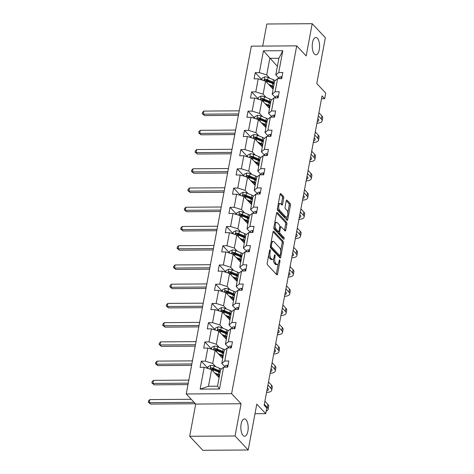 <?xml version="1.0" encoding="UTF-8"?>
<svg xmlns="http://www.w3.org/2000/svg" width="474" height="474" viewBox="0 0 474 474"><rect width="100%" height="100%" fill="white"/><g stroke="black" fill="none" stroke-linecap="round" stroke-linejoin="round"><path stroke-width="0.71" d="M314.422 54.006A8.668 3.679 89.6 0 0 315.962 54.783A8.668 3.679 89.6 0 0 319.506 47.933A8.668 3.679 89.6 0 0 317.379 38.222A8.668 3.679 89.6 0 0 315.844 37.446A8.668 3.679 89.6 0 0 312.295 44.289A8.668 3.679 89.6 0 0 314.422 54.006M243.038 435.47A8.668 3.679 89.6 0 0 244.572 436.246A8.668 3.679 89.6 0 0 248.115 429.397A8.668 3.679 89.6 0 0 245.988 419.686A8.668 3.679 89.6 0 0 244.454 418.909A8.668 3.679 89.6 0 0 240.905 425.753A8.668 3.679 89.6 0 0 243.038 435.47M270.133 249.78A0.93 0.397 89.6 0 0 269.967 249.691A0.93 0.397 89.6 0 0 269.611 250.242L267.206 263.1A1.327 0.563 89.6 0 0 267.496 264.859L276.792 274.754A1.327 0.563 89.6 0 0 277.029 274.873A1.327 0.563 89.6 0 0 277.539 274.096L279.944 261.239A0.93 0.397 89.6 0 0 279.737 260.007A0.93 0.397 89.6 0 0 279.577 259.924A0.93 0.397 89.6 0 0 279.222 260.469L278.908 262.128A4.254 1.807 89.6 0 1 277.284 264.622A4.254 1.807 89.6 0 1 276.532 264.243L275.755 263.42A4.254 1.807 89.6 0 1 274.825 257.785L275.139 256.12A0.93 0.397 89.6 0 0 274.938 254.894A0.93 0.397 89.6 0 0 274.772 254.805A0.93 0.397 89.6 0 0 274.416 255.356L274.102 257.015A4.254 1.807 89.6 0 1 272.479 259.509A4.254 1.807 89.6 0 1 271.726 259.13L270.95 258.306A4.254 1.807 89.6 0 1 270.026 252.672L270.334 251.007A0.93 0.397 89.6 0 0 270.133 249.78M248.204 449.992L202.831 450.3L189.677 436.293L235.051 435.985L248.204 449.992L256.789 404.126L265.73 413.648L266.785 408.037L264.154 405.24L322.042 95.902L324.672 98.699L325.721 93.094L316.78 83.566L325.36 37.707L312.206 23.7L266.832 24.008L262.703 46.091M283.725 198.173A1.327 0.563 89.6 0 0 283.434 196.414L280.827 193.641A1.327 0.563 89.6 0 0 280.59 193.516A1.327 0.563 89.6 0 0 280.081 194.299L277.409 208.578A1.327 0.563 89.6 0 0 277.699 210.338L286.995 220.238A1.327 0.563 89.6 0 0 287.232 220.357A1.327 0.563 89.6 0 0 287.742 219.575L290.414 205.295A1.327 0.563 89.6 0 0 290.124 203.536L286.971 200.182A1.327 0.563 89.6 0 0 286.734 200.064A1.327 0.563 89.6 0 0 286.231 200.84L285.087 206.954A1.327 0.563 89.6 0 0 285.372 208.714L286.936 210.379A3.555 1.511 89.6 0 1 287.813 214.361A3.555 1.511 89.6 0 1 286.355 217.169A3.555 1.511 89.6 0 1 285.727 216.849L279.607 210.338A3.555 1.511 89.6 0 1 278.73 206.35A3.555 1.511 89.6 0 1 280.187 203.542A3.555 1.511 89.6 0 1 280.815 203.861L281.834 204.946A1.327 0.563 89.6 0 0 282.071 205.064A1.327 0.563 89.6 0 0 282.581 204.288L283.725 198.173L282.498 198.185A1.327 0.563 89.6 0 0 282.208 196.426L280.104 194.186M235.051 435.985L241.082 403.747L231.614 393.663L296.706 45.86L306.174 55.938L312.206 23.7M273.782 231.276A1.327 0.563 89.6 0 0 273.545 231.158A1.327 0.563 89.6 0 0 273.042 231.934L270.364 246.213A1.327 0.563 89.6 0 0 270.654 247.973L279.95 257.874A1.327 0.563 89.6 0 0 280.187 257.992A1.327 0.563 89.6 0 0 280.697 257.21L283.369 242.931A1.327 0.563 89.6 0 0 283.079 241.171L273.782 231.276L273.314 231.276M273.889 227.396L276.561 213.116A1.327 0.563 89.6 0 1 277.071 212.34A1.327 0.563 89.6 0 1 277.302 212.459L286.598 222.353A1.327 0.563 89.6 0 1 286.889 224.113L285.745 230.228A1.327 0.563 89.6 0 1 285.241 231.004A1.327 0.563 89.6 0 1 285.004 230.885L281.23 226.874A1.327 0.563 89.6 0 0 280.999 226.756A1.327 0.563 89.6 0 0 280.49 227.532L279.731 231.585A1.327 0.563 89.6 0 0 280.021 233.344L283.944 237.527A0.93 0.397 89.6 0 1 284.175 238.57A0.93 0.397 89.6 0 1 283.796 239.305A0.93 0.397 89.6 0 1 283.63 239.222L274.179 229.155A1.327 0.563 89.6 0 1 273.889 227.396M278.836 78.145L275.791 74.904L278.908 58.261L282.818 50.694L278.73 72.516L282.842 72.486L281.686 78.654L277.58 78.678L275.133 91.749L279.239 91.719L278.09 97.887L273.978 97.917L271.531 110.981L275.643 110.957L274.487 117.119L270.381 117.149L267.934 130.214L272.04 130.19L270.891 136.352L266.779 136.382L264.332 149.452L268.444 149.423L267.289 155.585L263.183 155.614L260.736 168.685L264.842 168.655L263.692 174.817L259.58 174.847L257.133 187.917L261.245 187.888L260.09 194.056L255.984 194.079L253.537 207.15L257.643 207.12L256.493 213.288L252.381 213.312L249.934 226.382L254.046 226.353L252.891 232.521L248.785 232.55L246.338 245.615L250.444 245.591L249.294 251.753L245.182 251.783L242.735 264.848L246.847 264.824L245.692 270.986L241.586 271.015L239.139 284.086L243.245 284.056L242.096 290.218L237.984 290.248L235.537 303.319L239.648 303.289L238.493 309.451L234.387 309.481L231.94 322.551L236.046 322.521L234.897 328.689L230.785 328.713L228.338 341.784L232.45 341.754L231.294 347.922L227.188 347.952L224.741 361.016L228.847 360.992L227.698 367.154L223.586 367.184L219.503 389.006L200.129 389.136L204.211 367.314L200.105 367.344L201.254 361.176L205.366 361.152L207.813 348.082L203.702 348.112L204.857 341.944L208.963 341.914L211.41 328.849L207.304 328.873L208.453 322.711L212.565 322.681L215.012 309.617L210.9 309.641L212.056 303.479L216.162 303.449L218.609 290.378L214.503 290.408L215.652 284.246L219.764 284.216L222.211 271.146L218.099 271.175L219.255 265.013L223.361 264.984L225.808 251.913L221.702 251.943L222.851 245.775L226.963 245.751L229.41 232.681L225.298 232.71L226.453 226.542L230.56 226.513L233.007 213.448L228.901 213.472L230.05 207.31L234.162 207.28L236.609 194.216L232.497 194.239L233.652 188.077L237.758 188.048L240.205 174.977L236.099 175.007L237.249 168.845L241.361 168.815L243.808 155.745L239.696 155.774L240.851 149.612L244.957 149.583L247.404 136.512L243.298 136.542L244.448 130.374L248.56 130.35L251.007 117.279L246.895 117.309L248.05 111.141L252.156 111.117L254.603 98.047L250.497 98.077L251.647 91.909L255.759 91.879L258.206 78.814L254.094 78.838L255.249 72.676L259.355 72.646L263.443 50.825L282.818 50.694M275.791 74.904L278.73 72.516M231.614 393.663L186.241 393.971L251.333 46.168L296.706 45.86M266.163 97.443L263.117 94.202L265.564 81.131L273.119 89.177M265.564 81.131L258.206 78.814M263.117 94.202L255.759 91.879M275.24 97.377L272.195 94.136L274.636 81.066L277.58 78.678M272.195 94.136L275.133 91.749M262.566 116.675L259.521 113.434L261.962 100.364L269.522 108.41M261.962 100.364L254.603 98.047M259.521 113.434L252.156 111.117M271.638 116.61L268.592 113.369L271.039 100.304L273.978 97.917M268.592 113.369L271.531 110.981M258.964 135.908L255.919 132.667L258.366 119.596L265.92 127.642M258.366 119.596L251.007 117.279M255.919 132.667L248.56 130.35M268.041 135.848L264.996 132.602L267.437 119.537L270.381 117.149M264.996 132.602L267.934 130.214M255.368 155.14L252.322 151.899L254.763 138.829L262.323 146.875M254.763 138.829L247.404 136.512M252.322 151.899L244.957 149.583M264.439 155.081L261.393 151.84L263.84 138.769L266.779 136.382M261.393 151.84L264.332 149.452M251.765 174.373L248.72 171.132L251.167 158.061L258.721 166.107M251.167 158.061L243.808 155.745M248.72 171.132L241.361 168.815M260.842 174.314L257.797 171.073L260.238 158.002L263.183 155.614M257.797 171.073L260.736 168.685M248.169 193.611L245.123 190.364L247.564 177.3L255.125 185.346M247.564 177.3L240.205 174.977M245.123 190.364L237.758 188.048M257.24 193.546L254.194 190.305L256.641 177.235L259.58 174.847M254.194 190.305L257.133 187.917M244.566 212.844L241.521 209.597L243.968 196.532L251.522 204.578M243.968 196.532L236.609 194.216M241.521 209.597L234.162 207.28M253.643 212.779L250.598 209.538L253.039 196.467L255.984 194.079M250.598 209.538L253.537 207.15M240.97 232.076L237.924 228.835L240.365 215.765L247.926 223.811M240.365 215.765L233.007 213.448M237.924 228.835L230.56 226.513M250.041 232.011L246.995 228.77L249.443 215.7L252.381 213.312M246.995 228.77L249.934 226.382M237.367 251.309L234.322 248.068L236.769 234.997L244.323 243.043M236.769 234.997L229.41 232.681M234.322 248.068L226.963 245.751M246.444 251.25L243.399 248.003L245.84 234.938L248.785 232.55M243.399 248.003L246.338 245.615M233.771 270.541L230.725 267.3L233.167 254.23L240.727 262.276M233.167 254.23L225.808 251.913M230.725 267.3L223.361 264.984M242.842 270.482L239.797 267.235L242.244 254.171L245.182 251.783M239.797 267.235L242.735 264.848M230.168 289.774L227.123 286.533L229.57 273.462L237.124 281.509M229.57 273.462L222.211 271.146M227.123 286.533L219.764 284.216M239.246 289.715L236.2 286.474L238.641 273.403L241.586 271.015M236.2 286.474L239.139 284.086M226.572 309.007L223.527 305.766L225.968 292.701L233.528 300.741M225.968 292.701L218.609 290.378M223.527 305.766L216.162 303.449M235.643 308.947L232.598 305.706L235.045 292.636L237.984 290.248M232.598 305.706L235.537 303.319M222.97 328.245L219.924 324.998L222.371 311.933L229.926 319.98M222.371 311.933L215.012 309.617M219.924 324.998L212.565 322.681M232.047 328.18L229.001 324.939L231.442 311.868L234.387 309.481M229.001 324.939L231.94 322.551M219.373 347.478L216.328 344.237L218.769 331.166L226.329 339.212M218.769 331.166L211.41 328.849M216.328 344.237L208.963 341.914M228.444 347.412L225.399 344.171L227.846 331.101L230.785 328.713M225.399 344.171L228.338 341.784M215.771 366.71L212.725 363.469L215.172 350.399L222.727 358.445M215.172 350.399L207.813 348.082M212.725 363.469L205.366 361.152M224.848 366.645L221.802 363.404L224.243 350.339L227.188 347.952M221.802 363.404L224.741 361.016M200.129 389.136L208.459 386.274L211.57 369.631L219.13 377.677M211.57 369.631L204.211 367.314M241.082 403.747L195.709 404.055L189.677 436.293M195.709 404.055L186.241 393.971M254.994 413.725L265.73 413.648M321.514 98.722L324.672 98.699M278.908 58.261L269.83 58.32L266.72 74.963L269.765 78.21M277.391 66.366L263.443 50.825M208.459 386.274L217.53 386.215L220.647 369.572L223.586 367.184M217.53 386.215L219.503 389.006M266.72 74.963L259.355 72.646M207.819 368.162L201.254 361.176M211.416 348.929L204.857 341.944M215.018 329.697L208.453 322.711M218.615 310.464L212.056 303.479M222.217 291.232L215.652 284.246M225.814 271.993L219.255 265.013M229.416 252.761L222.851 245.775M233.012 233.528L226.453 226.542M236.615 214.295L230.05 207.31M240.211 195.063L233.652 188.077M243.814 175.83L237.249 168.845M247.41 156.592L240.851 149.612M251.013 137.359L244.448 130.374M254.609 118.127L248.05 111.141M258.212 98.894L251.647 91.909M261.808 79.662L255.249 72.676M268.681 255.219A4.254 1.807 89.6 0 0 269.724 258.312L270.95 258.306M272.479 259.509L271.252 259.521A4.254 1.807 89.6 0 1 270.5 259.136L269.724 258.312M273.474 258.792A4.254 1.807 89.6 0 0 274.529 263.425L275.755 263.42M277.284 264.622L276.058 264.634A4.254 1.807 89.6 0 1 275.305 264.255L274.529 263.425M276.289 274.215A1.327 0.563 89.6 0 0 276.312 274.102L278.197 264.03M280.667 250.823L282.143 242.943A1.327 0.563 89.6 0 0 281.852 241.183L273.065 231.822M279.447 257.335A1.327 0.563 89.6 0 0 279.47 257.222L279.761 255.658M271.341 245.656A0.93 0.397 89.6 0 0 271.543 246.889L279.701 255.575A0.93 0.397 89.6 0 0 279.867 255.658A0.93 0.397 89.6 0 0 280.223 255.113L280.549 253.359A4.254 1.807 89.6 0 0 279.624 247.724L274.043 241.787A4.254 1.807 89.6 0 0 273.291 241.408A4.254 1.807 89.6 0 0 271.667 243.897L271.341 245.656L270.47 245.662M278.807 255.581A0.93 0.397 89.6 0 1 278.641 255.664A0.93 0.397 89.6 0 1 278.475 255.581L270.322 246.901L271.543 246.889M273.291 241.408L272.064 241.414A4.254 1.807 89.6 0 0 271.152 242.007M276.585 213.004L285.372 222.359L286.598 222.353M284.495 230.346A1.327 0.563 89.6 0 0 284.519 230.234L285.662 224.125A1.327 0.563 89.6 0 0 285.372 222.359M274.742 222.839A3.555 1.511 89.6 0 1 275.465 222.395L276.692 222.389A3.555 1.511 89.6 0 1 277.32 222.709L279.476 225.002A1.327 0.563 89.6 0 1 279.767 226.762A1.327 0.563 89.6 0 0 279.767 226.762L279.008 230.814A1.327 0.563 89.6 0 1 278.499 231.596A1.327 0.563 89.6 0 0 278.795 233.356L282.717 237.533L283.944 237.527M282.954 238.499A0.93 0.397 89.6 0 0 282.717 237.533M276.692 222.389A3.555 1.511 89.6 0 0 275.234 225.197A3.555 1.511 89.6 0 0 276.111 229.179L278.268 231.478A1.327 0.563 89.6 0 0 278.499 231.596L277.272 231.602A1.327 0.563 89.6 0 1 277.041 231.484L274.884 229.191L276.111 229.179M274.019 226.702A3.555 1.511 89.6 0 0 274.884 229.191M281.331 204.407A1.327 0.563 89.6 0 0 281.355 204.294L282.498 198.185M280.187 203.542L278.961 203.553A3.555 1.511 89.6 0 0 278.279 203.944M277.527 207.962A3.555 1.511 89.6 0 0 278.38 210.343L279.607 210.338M286.355 217.169L285.129 217.175A3.555 1.511 89.6 0 1 284.501 216.861L278.38 210.343M287.789 212.761L289.187 205.301A1.327 0.563 89.6 0 0 288.897 203.542L286.255 200.727M286.492 219.699A1.327 0.563 89.6 0 0 286.515 219.586L287.037 216.778M215.866 374.199L217.406 374.845A8.597 3.241 10.6 0 1 219.456 375.918M214.615 372.872L218.36 374.436A10.357 3.905 10.6 0 1 219.628 375.023M207.766 368.434L208.11 366.603L210.794 365.353A3.591 1.351 10.6 0 1 214.076 366.005L219.515 368.268A10.357 3.905 10.6 0 1 221.228 369.098M216.582 374.501A4.941 1.86 -169.4 0 0 216.233 374.596M220.339 371.201A10.357 3.905 -169.4 0 0 219.077 370.615L213.638 368.345A3.591 1.351 -169.4 0 0 211.339 367.759C210.219 368.168 210.124 368.659 211.06 369.24A3.591 1.351 10.6 0 1 213.365 369.827L218.798 372.09A10.357 3.905 10.6 0 1 220.066 372.677M219.213 377.221L218.769 377.292M218.058 376.534L218.751 376.427L218.911 375.58M211.339 367.759L212.097 368.565A1.831 0.687 10.6 0 1 212.684 368.754L218.117 371.024A8.597 3.241 10.6 0 1 220.173 372.096M219.385 376.315A8.597 3.241 10.6 0 1 218.751 376.427M210.563 369.003L211.06 369.24M191.241 399.298L149.879 399.582L149.304 402.663L150.619 404.067L195.43 403.759M194.115 402.361L149.304 402.663L148.279 402.171L148.51 400.939L149.879 399.582M150.619 404.067L148.279 402.171M227.976 365.65L227.224 365.241A3.591 1.351 -169.4 0 0 225.197 365.928L224.587 367.178M266.204 411.148A10.155 3.828 -169.4 0 0 268.112 409.429A10.155 3.828 -169.4 0 0 267.324 407.498L264.326 404.304M268.112 409.429L268.687 406.342A10.155 3.828 -169.4 0 0 267.899 404.417L264.901 401.223M219.462 354.967L221.002 355.613A8.597 3.241 10.6 0 1 223.058 356.685M218.218 353.64L221.962 355.204A10.357 3.905 10.6 0 1 223.224 355.79M211.368 349.202L211.712 347.371L214.39 346.121A3.591 1.351 10.6 0 1 217.679 346.772L223.118 349.036A10.357 3.905 10.6 0 1 224.83 349.865M220.179 355.269A4.941 1.86 -169.4 0 0 219.835 355.364M223.941 351.963A10.357 3.905 -169.4 0 0 222.679 351.382L217.24 349.113A3.591 1.351 -169.4 0 0 214.941 348.526C213.815 348.929 213.727 349.427 214.663 350.002A3.591 1.351 10.6 0 1 216.962 350.594L222.401 352.857A10.357 3.905 10.6 0 1 223.663 353.444M222.816 357.989L222.365 358.06M221.654 357.301L222.347 357.195L222.507 356.347M214.941 348.526L215.694 349.332A1.831 0.687 10.6 0 1 216.28 349.522L221.719 351.791A8.597 3.241 10.6 0 1 223.775 352.863M222.981 357.076A8.597 3.241 10.6 0 1 222.347 357.195M214.159 349.771L214.663 350.002M188.836 380.107L153.481 380.349L152.901 383.43L154.216 384.829L187.994 384.598M188.261 383.188L152.901 383.43L151.876 382.939L152.107 381.706L153.481 380.349M154.216 384.829L151.876 382.939M223.064 335.734L224.605 336.374A8.597 3.241 10.6 0 1 226.655 337.452M221.814 334.407L225.559 335.971A10.357 3.905 10.6 0 1 226.827 336.552M214.965 329.969L215.309 328.132L217.993 326.888A3.591 1.351 10.6 0 1 221.275 327.54L226.714 329.803A10.357 3.905 10.6 0 1 228.427 330.633M223.781 336.03A4.941 1.86 -169.4 0 0 223.432 336.131M227.538 332.73A10.357 3.905 -169.4 0 0 226.276 332.144L220.837 329.88A3.591 1.351 -169.4 0 0 218.538 329.288C217.418 329.697 217.323 330.188 218.259 330.769A3.591 1.351 10.6 0 1 220.564 331.362L225.997 333.625A10.357 3.905 10.6 0 1 227.265 334.211M226.412 338.756L225.968 338.827M225.257 338.069L225.95 337.962L226.11 337.109M218.538 329.288L219.296 330.1A1.831 0.687 10.6 0 1 219.883 330.289L225.316 332.552A8.597 3.241 10.6 0 1 227.372 333.631M226.584 337.844A8.597 3.241 10.6 0 1 225.95 337.962M217.762 330.532L218.259 330.769M192.432 360.874L157.078 361.117L156.503 364.198L157.818 365.596L191.591 365.365M191.857 363.955L156.503 364.198L155.478 363.706L155.709 362.468L157.078 361.117M157.818 365.596L155.478 363.706M231.579 346.417L230.826 346.008A3.591 1.351 -169.4 0 0 228.8 346.695L228.184 347.94M266.536 392.502A10.155 3.828 -169.4 0 0 271.709 390.197A10.155 3.828 -169.4 0 0 270.927 388.265L267.928 385.072M271.709 390.197L272.289 387.11A10.155 3.828 -169.4 0 0 271.501 385.178L268.503 381.991M267.413 387.809L267.857 388.283A6.772 2.554 10.6 0 1 268.385 389.569A6.772 2.554 10.6 0 1 266.856 390.801M235.175 327.184L234.423 326.776A3.591 1.351 -169.4 0 0 232.396 327.463L231.786 328.707M270.133 373.269A10.155 3.828 -169.4 0 0 275.311 370.958A10.155 3.828 -169.4 0 0 274.523 369.027L271.525 365.839M275.311 370.958L275.886 367.877A10.155 3.828 -169.4 0 0 275.098 365.946L272.1 362.758M271.015 368.576L271.46 369.05A6.772 2.554 10.6 0 1 271.981 370.336A6.772 2.554 10.6 0 1 270.453 371.569M226.661 316.502L228.201 317.142A8.597 3.241 10.6 0 1 230.257 318.214M225.417 315.174L229.161 316.733A10.357 3.905 10.6 0 1 230.423 317.319M218.567 310.731L218.911 308.9L221.589 307.65A3.591 1.351 10.6 0 1 224.877 308.301L230.317 310.571A10.357 3.905 10.6 0 1 232.029 311.394M227.378 316.798A4.941 1.86 -169.4 0 0 227.034 316.893M231.14 313.498A10.357 3.905 -169.4 0 0 229.878 312.911L224.439 310.648A3.591 1.351 -169.4 0 0 222.14 310.055C221.014 310.464 220.925 310.956 221.862 311.536A3.591 1.351 10.6 0 1 224.161 312.123L229.6 314.392A10.357 3.905 10.6 0 1 230.862 314.979M230.014 319.523L229.564 319.589M228.853 318.836L229.546 318.729L229.706 317.876M222.14 310.055L222.893 310.861A1.831 0.687 10.6 0 1 223.479 311.057L228.918 313.32A8.597 3.241 10.6 0 1 230.974 314.392M230.18 318.611A8.597 3.241 10.6 0 1 229.546 318.729M221.358 311.3L221.862 311.536M196.035 341.641L160.68 341.878L160.099 344.965L161.415 346.364L195.193 346.133M195.46 344.722L160.099 344.965L159.074 344.468L159.305 343.235L160.68 341.878M161.415 346.364L159.074 344.468M238.778 307.952L238.025 307.537A3.591 1.351 -169.4 0 0 235.999 308.23L235.382 309.475M273.735 354.037A10.155 3.828 -169.4 0 0 278.908 351.726A10.155 3.828 -169.4 0 0 278.125 349.794L275.127 346.607M278.908 351.726L279.488 348.645A10.155 3.828 -169.4 0 0 278.7 346.713L275.702 343.52M274.612 349.344L275.056 349.818A6.772 2.554 10.6 0 1 275.584 351.104A6.772 2.554 10.6 0 1 274.055 352.336M230.263 297.269L231.804 297.909A8.597 3.241 10.6 0 1 233.854 298.981M229.013 295.942L232.758 297.5A10.357 3.905 10.6 0 1 234.026 298.087M222.164 291.498L222.507 289.667L225.191 288.417A3.591 1.351 10.6 0 1 228.474 289.069L233.913 291.338A10.357 3.905 10.6 0 1 235.625 292.162M230.98 297.565A4.941 1.86 -169.4 0 0 230.631 297.66M234.737 294.265A10.357 3.905 -169.4 0 0 233.475 293.679L228.035 291.415A3.591 1.351 -169.4 0 0 225.737 290.823C224.617 291.232 224.522 291.723 225.458 292.304A3.591 1.351 10.6 0 1 227.763 292.891L233.196 295.16A10.357 3.905 10.6 0 1 234.464 295.746M233.611 300.291L233.167 300.356M232.456 299.604L233.149 299.497L233.309 298.644M225.737 290.823L226.495 291.629A1.831 0.687 10.6 0 1 227.082 291.824L232.515 294.087A8.597 3.241 10.6 0 1 234.571 295.16M233.783 299.378A8.597 3.241 10.6 0 1 233.149 299.497M224.96 292.067L225.458 292.304M199.631 322.409L164.277 322.646L163.702 325.733L165.017 327.131L198.79 326.9M199.056 325.49L163.702 325.733L162.677 325.235L162.908 324.003L164.277 322.646M165.017 327.131L162.677 325.235M242.374 288.719L241.622 288.305A3.591 1.351 -169.4 0 0 239.595 288.992L238.985 290.242M277.331 334.804A10.155 3.828 -169.4 0 0 282.51 332.493A10.155 3.828 -169.4 0 0 281.722 330.562L278.724 327.368M282.51 332.493L283.085 329.412A10.155 3.828 -169.4 0 0 282.297 327.481L279.299 324.287M278.214 330.111L278.659 330.585A6.772 2.554 10.6 0 1 279.18 331.871A6.772 2.554 10.6 0 1 277.651 333.104M233.86 278.037L235.4 278.676A8.597 3.241 10.6 0 1 237.456 279.749M232.616 276.709L236.36 278.268A10.357 3.905 10.6 0 1 237.622 278.854M225.766 272.266L226.11 270.435L228.788 269.185A3.591 1.351 10.6 0 1 232.076 269.836L237.515 272.106A10.357 3.905 10.6 0 1 239.228 272.929M234.577 278.333A4.941 1.86 -169.4 0 0 234.233 278.428M238.339 275.033A10.357 3.905 -169.4 0 0 237.077 274.446L231.638 272.177A3.591 1.351 -169.4 0 0 229.339 271.59C228.213 271.999 228.124 272.491 229.061 273.071A3.591 1.351 10.6 0 1 231.359 273.658L236.799 275.927A10.357 3.905 10.6 0 1 238.061 276.514M237.213 281.058L236.763 281.123M236.052 280.365L236.745 280.264L236.905 279.411M229.339 271.59L230.091 272.396A1.831 0.687 10.6 0 1 230.678 272.586L236.117 274.855A8.597 3.241 10.6 0 1 238.173 275.927M237.379 280.146A8.597 3.241 10.6 0 1 236.745 280.264M228.557 272.834L229.061 273.071M203.233 303.17L167.879 303.413L167.298 306.494L168.614 307.899L202.392 307.667M202.659 306.257L167.298 306.494L166.273 306.003L166.504 304.77L167.879 303.413M168.614 307.899L166.273 306.003M245.976 269.481L245.224 269.072A3.591 1.351 -169.4 0 0 243.198 269.759L242.581 271.01M280.934 315.566A10.155 3.828 -169.4 0 0 286.106 313.261A10.155 3.828 -169.4 0 0 285.324 311.329L282.326 308.136M286.106 313.261L286.687 310.18A10.155 3.828 -169.4 0 0 285.899 308.248L282.901 305.055M281.811 310.879L282.255 311.353A6.772 2.554 10.6 0 1 282.782 312.639A6.772 2.554 10.6 0 1 281.254 313.871M237.462 258.798L239.003 259.444A8.597 3.241 10.6 0 1 241.053 260.516M236.212 257.471L239.957 259.035A10.357 3.905 10.6 0 1 241.225 259.622M229.363 253.033L229.706 251.202L232.39 249.952A3.591 1.351 10.6 0 1 235.673 250.604L241.112 252.867A10.357 3.905 10.6 0 1 242.824 253.697M238.179 259.1A4.941 1.86 -169.4 0 0 237.829 259.195M241.936 255.8A10.357 3.905 -169.4 0 0 240.673 255.213L235.234 252.944A3.591 1.351 -169.4 0 0 232.935 252.358C231.816 252.766 231.721 253.258 232.657 253.839A3.591 1.351 10.6 0 1 234.962 254.425L240.395 256.695A10.357 3.905 10.6 0 1 241.663 257.275M240.81 261.82L240.365 261.891M239.654 261.133L240.348 261.026L240.508 260.179M232.935 252.358L233.694 253.163A1.831 0.687 10.6 0 1 234.28 253.353L239.714 255.622A8.597 3.241 10.6 0 1 241.77 256.695M240.982 260.913A8.597 3.241 10.6 0 1 240.348 261.026M232.159 253.602L232.657 253.839M206.83 283.938L171.475 284.181L170.901 287.262L172.216 288.666L205.989 288.435M206.255 287.025L170.901 287.262L169.876 286.77L170.107 285.538L171.475 284.181M172.216 288.666L169.876 286.77M249.573 250.248L248.82 249.839A3.591 1.351 -169.4 0 0 246.794 250.527L246.184 251.777M284.53 296.333A10.155 3.828 -169.4 0 0 289.709 294.028A10.155 3.828 -169.4 0 0 288.921 292.097L285.923 288.903M289.709 294.028L290.284 290.947A10.155 3.828 -169.4 0 0 289.496 289.016L286.497 285.822M285.413 291.64L285.858 292.114A6.772 2.554 10.6 0 1 286.379 293.406A6.772 2.554 10.6 0 1 284.85 294.632M241.059 239.566L242.599 240.211A8.597 3.241 10.6 0 1 244.655 241.284M239.814 238.238L243.559 239.803A10.357 3.905 10.6 0 1 244.821 240.389M232.965 233.801L233.309 231.97L235.987 230.72A3.591 1.351 10.6 0 1 239.275 231.371L244.714 233.635A10.357 3.905 10.6 0 1 246.427 234.464M241.776 239.868A4.941 1.86 -169.4 0 0 241.432 239.963M245.538 236.567A10.357 3.905 -169.4 0 0 244.276 235.981L238.837 233.712A3.591 1.351 -169.4 0 0 236.538 233.125C235.412 233.528 235.323 234.026 236.259 234.6A3.591 1.351 10.6 0 1 238.558 235.193L243.997 237.456A10.357 3.905 10.6 0 1 245.259 238.043M244.412 242.587L243.962 242.658M243.251 241.9L243.944 241.793L244.104 240.946M236.538 233.125L237.29 233.931A1.831 0.687 10.6 0 1 237.877 234.12L243.316 236.39A8.597 3.241 10.6 0 1 245.372 237.462M244.578 241.675A8.597 3.241 10.6 0 1 243.944 241.793M235.756 234.369L236.259 234.6M210.432 264.705L175.078 264.948L174.497 268.029L175.813 269.428L209.591 269.202M209.858 267.786L174.497 268.029L173.472 267.537L173.703 266.305L175.078 264.948M175.813 269.428L173.472 267.537M253.175 231.016L252.423 230.607A3.591 1.351 -169.4 0 0 250.396 231.294L249.78 232.538M288.133 277.1A10.155 3.828 -169.4 0 0 293.305 274.796A10.155 3.828 -169.4 0 0 292.523 272.864L289.525 269.67M293.305 274.796L293.886 271.709A10.155 3.828 -169.4 0 0 293.098 269.777L290.1 266.589M289.01 272.408L289.454 272.882A6.772 2.554 10.6 0 1 289.981 274.168A6.772 2.554 10.6 0 1 288.453 275.4M244.661 220.333L246.202 220.979A8.597 3.241 10.6 0 1 248.252 222.051M243.411 219.006L247.155 220.57A10.357 3.905 10.6 0 1 248.423 221.151M236.562 214.568L236.905 212.731L239.589 211.487A3.591 1.351 10.6 0 1 242.872 212.139L248.311 214.402A10.357 3.905 10.6 0 1 250.023 215.232M245.378 220.635A4.941 1.86 -169.4 0 0 245.028 220.73M249.134 217.329A10.357 3.905 -169.4 0 0 247.872 216.748L242.433 214.479A3.591 1.351 -169.4 0 0 240.134 213.893C239.014 214.295 238.92 214.793 239.856 215.368A3.591 1.351 10.6 0 1 242.161 215.96L247.594 218.224A10.357 3.905 10.6 0 1 248.862 218.81M248.009 223.355L247.564 223.426M246.853 222.667L247.547 222.561L247.706 221.708M240.134 213.893L240.893 214.698A1.831 0.687 10.6 0 1 241.479 214.888L246.913 217.151A8.597 3.241 10.6 0 1 248.969 218.23M248.18 222.442A8.597 3.241 10.6 0 1 247.547 222.561M239.358 215.137L239.856 215.368M214.029 245.473L178.674 245.716L178.1 248.797L179.415 250.195L213.187 249.964M213.454 248.554L178.1 248.797L177.075 248.305L177.306 247.073L178.674 245.716M179.415 250.195L177.075 248.305M256.772 211.783L256.019 211.374A3.591 1.351 -169.4 0 0 253.993 212.062L253.383 213.306M291.729 257.868A10.155 3.828 -169.4 0 0 296.908 255.557A10.155 3.828 -169.4 0 0 296.12 253.631L293.122 250.438M296.908 255.557L297.482 252.476A10.155 3.828 -169.4 0 0 296.694 250.545L293.696 247.357M292.612 253.175L293.056 253.649A6.772 2.554 10.6 0 1 293.578 254.935A6.772 2.554 10.6 0 1 292.049 256.167M248.258 201.1L249.798 201.74A8.597 3.241 10.6 0 1 251.854 202.819M247.013 199.773L250.758 201.332A10.357 3.905 10.6 0 1 252.02 201.918M240.164 195.335L240.508 193.499L243.186 192.248A3.591 1.351 10.6 0 1 246.474 192.9L251.913 195.169A10.357 3.905 10.6 0 1 253.626 195.999M248.974 201.397A4.941 1.86 -169.4 0 0 248.631 201.497M252.737 198.096A10.357 3.905 -169.4 0 0 251.475 197.51L246.036 195.247A3.591 1.351 -169.4 0 0 243.737 194.654C242.611 195.063 242.522 195.555 243.458 196.135A3.591 1.351 10.6 0 1 245.757 196.728L251.196 198.991A10.357 3.905 10.6 0 1 252.458 199.578M251.611 204.122L251.161 204.187M250.45 203.435L251.143 203.328L251.303 202.475M243.737 194.654L244.489 195.46A1.831 0.687 10.6 0 1 245.076 195.655L250.515 197.919A8.597 3.241 10.6 0 1 252.571 198.991M251.777 203.21A8.597 3.241 10.6 0 1 251.143 203.328M242.955 195.898L243.458 196.135M217.631 226.24L182.277 226.483L181.696 229.564L183.011 230.962L216.79 230.731M217.056 229.321L181.696 229.564L180.671 229.066L180.902 227.834L182.277 226.483M183.011 230.962L180.671 229.066M251.86 181.868L253.4 182.508A8.597 3.241 10.6 0 1 255.45 183.58M250.61 180.541L254.354 182.099A10.357 3.905 10.6 0 1 255.622 182.686M243.76 176.097L244.104 174.266L246.788 173.016A3.591 1.351 10.6 0 1 250.071 173.668L255.51 175.937A10.357 3.905 10.6 0 1 257.222 176.761M252.577 182.164A4.941 1.86 -169.4 0 0 252.227 182.259M256.333 178.864A10.357 3.905 -169.4 0 0 255.071 178.277L249.632 176.014A3.591 1.351 -169.4 0 0 247.333 175.421C246.213 175.83 246.119 176.322 247.055 176.903A3.591 1.351 10.6 0 1 249.36 177.489L254.793 179.759A10.357 3.905 10.6 0 1 256.061 180.345M255.208 184.89L254.763 184.955M254.052 184.202L254.745 184.096L254.905 183.242M247.333 175.421L248.092 176.227A1.831 0.687 10.6 0 1 248.678 176.423L254.111 178.686A8.597 3.241 10.6 0 1 256.167 179.759M255.379 183.977A8.597 3.241 10.6 0 1 254.745 184.096M246.557 176.666L247.055 176.903M221.228 207.008L185.873 207.245L185.298 210.332L186.614 211.73L220.386 211.499M220.653 210.089L185.298 210.332L184.273 209.834L184.505 208.601L185.873 207.245M186.614 211.73L184.273 209.834M255.456 162.635L256.997 163.275A8.597 3.241 10.6 0 1 259.053 164.348M254.212 161.308L257.957 162.866A10.357 3.905 10.6 0 1 259.219 163.453M247.363 156.864L247.706 155.034L250.385 153.783A3.591 1.351 10.6 0 1 253.673 154.435L259.112 156.704A10.357 3.905 10.6 0 1 260.824 157.528M256.173 162.932A4.941 1.86 -169.4 0 0 255.83 163.026M259.936 159.631A10.357 3.905 -169.4 0 0 258.674 159.045L253.234 156.781A3.591 1.351 -169.4 0 0 250.936 156.189C249.81 156.598 249.721 157.09 250.657 157.67A3.591 1.351 10.6 0 1 252.956 158.257L258.395 160.526A10.357 3.905 10.6 0 1 259.657 161.113M258.81 165.657L258.36 165.722M257.649 164.97L258.342 164.863L258.502 164.01M250.936 156.189L251.688 156.995A1.831 0.687 10.6 0 1 252.275 157.184L257.714 159.454A8.597 3.241 10.6 0 1 259.77 160.526M258.982 164.745A8.597 3.241 10.6 0 1 258.342 164.863M250.154 157.433L250.657 157.67M224.83 187.775L189.476 188.012L188.895 191.093L190.21 192.497L223.989 192.266M224.255 190.856L188.895 191.093L187.87 190.601L188.101 189.369L189.476 188.012M190.21 192.497L187.87 190.601M259.059 143.403L260.599 144.043A8.597 3.241 10.6 0 1 262.649 145.115M257.809 142.076L261.553 143.634A10.357 3.905 10.6 0 1 262.821 144.22M250.959 137.632L251.303 135.801L253.987 134.551A3.591 1.351 10.6 0 1 257.269 135.203L262.709 137.472A10.357 3.905 10.6 0 1 264.421 138.295M259.776 143.699A4.941 1.86 -169.4 0 0 259.426 143.794M263.532 140.399A10.357 3.905 -169.4 0 0 262.27 139.812L256.831 137.543A3.591 1.351 -169.4 0 0 254.532 136.956C253.412 137.365 253.317 137.857 254.254 138.438A3.591 1.351 10.6 0 1 256.558 139.024L261.992 141.293A10.357 3.905 10.6 0 1 263.26 141.874M262.406 146.419L261.962 146.49M261.251 145.731L261.944 145.631L262.104 144.777M254.532 136.956L255.29 137.762A1.831 0.687 10.6 0 1 255.877 137.952L261.31 140.221A8.597 3.241 10.6 0 1 263.366 141.293M262.578 145.512A8.597 3.241 10.6 0 1 261.944 145.631M253.756 138.201L254.254 138.438M228.427 168.537L193.072 168.78L192.497 171.861L193.813 173.265L227.585 173.034M227.852 171.624L192.497 171.861L191.472 171.369L191.703 170.136L193.072 168.78M193.813 173.265L191.472 171.369M262.655 124.164L264.196 124.81A8.597 3.241 10.6 0 1 266.252 125.883M261.411 122.837L265.156 124.401A10.357 3.905 10.6 0 1 266.418 124.988M254.562 118.399L254.905 116.568L257.583 115.318A3.591 1.351 10.6 0 1 260.872 115.97L266.311 118.233A10.357 3.905 10.6 0 1 268.023 119.063M263.372 124.466A4.941 1.86 -169.4 0 0 263.029 124.561M267.135 121.166A10.357 3.905 -169.4 0 0 265.873 120.58L260.433 118.31A3.591 1.351 -169.4 0 0 258.134 117.724C257.009 118.133 256.92 118.624 257.856 119.205A3.591 1.351 10.6 0 1 260.155 119.792L265.594 122.055A10.357 3.905 10.6 0 1 266.856 122.642M266.009 127.186L265.558 127.257M264.848 126.499L265.541 126.392L265.701 125.545M258.134 117.724L258.887 118.53A1.831 0.687 10.6 0 1 259.474 118.719L264.913 120.989A8.597 3.241 10.6 0 1 266.969 122.061M266.181 126.28A8.597 3.241 10.6 0 1 265.541 126.392M257.352 118.968L257.856 119.205M232.029 149.304L196.674 149.547L196.094 152.628L197.409 154.032L231.188 153.801M231.454 152.385L196.094 152.628L195.069 152.136L195.3 150.904L196.674 149.547M197.409 154.032L195.069 152.136M266.258 104.932L267.798 105.578A8.597 3.241 10.6 0 1 269.848 106.65M265.007 103.605L268.752 105.169A10.357 3.905 10.6 0 1 270.02 105.755M258.158 99.167L258.502 97.336L261.186 96.086A3.591 1.351 10.6 0 1 264.468 96.737L269.907 99.001A10.357 3.905 10.6 0 1 271.62 99.83M266.975 105.234A4.941 1.86 -169.4 0 0 266.625 105.329M270.731 101.928A10.357 3.905 -169.4 0 0 269.469 101.347L264.03 99.078A3.591 1.351 -169.4 0 0 261.731 98.491C260.611 98.894 260.516 99.392 261.452 99.967A3.591 1.351 10.6 0 1 263.757 100.559L269.191 102.822A10.357 3.905 10.6 0 1 270.458 103.409M269.605 107.953L269.161 108.025M268.45 107.266L269.143 107.16L269.303 106.312M261.731 98.491L262.489 99.297A1.831 0.687 10.6 0 1 263.076 99.487L268.509 101.756A8.597 3.241 10.6 0 1 270.565 102.828M269.777 107.041A8.597 3.241 10.6 0 1 269.143 107.16M260.955 99.736L261.452 99.967M235.625 130.072L200.271 130.314L199.696 133.395L201.012 134.794L234.784 134.563M235.051 133.153L199.696 133.395L198.671 132.904L198.902 131.671L200.271 130.314M201.012 134.794L198.671 132.904M260.374 192.551L259.622 192.142A3.591 1.351 -169.4 0 0 257.595 192.829L256.979 194.073M295.332 238.635A10.155 3.828 -169.4 0 0 300.504 236.325A10.155 3.828 -169.4 0 0 299.722 234.393L296.724 231.205M300.504 236.325L301.085 233.244A10.155 3.828 -169.4 0 0 300.297 231.312L297.299 228.118M296.209 233.943L296.653 234.417A6.772 2.554 10.6 0 1 297.18 235.702A6.772 2.554 10.6 0 1 295.652 236.935M263.971 173.318L263.218 172.903A3.591 1.351 -169.4 0 0 261.192 173.597L260.582 174.841M298.928 219.403A10.155 3.828 -169.4 0 0 304.107 217.092A10.155 3.828 -169.4 0 0 303.319 215.16L300.32 211.973M304.107 217.092L304.681 214.011A10.155 3.828 -169.4 0 0 303.893 212.079L300.895 208.886M299.811 214.71L300.255 215.184A6.772 2.554 10.6 0 1 300.777 216.47A6.772 2.554 10.6 0 1 299.248 217.702M267.573 154.086L266.821 153.671A3.591 1.351 -169.4 0 0 264.794 154.358L264.178 155.608M302.531 200.164A10.155 3.828 -169.4 0 0 307.703 197.859A10.155 3.828 -169.4 0 0 306.921 195.928L303.923 192.734M307.703 197.859L308.284 194.778A10.155 3.828 -169.4 0 0 307.496 192.847L304.498 189.653M303.407 195.478L303.852 195.952A6.772 2.554 10.6 0 1 304.379 197.237A6.772 2.554 10.6 0 1 302.85 198.47M271.169 134.847L270.417 134.438A3.591 1.351 -169.4 0 0 268.391 135.126L267.78 136.376M306.127 180.932A10.155 3.828 -169.4 0 0 311.305 178.627A10.155 3.828 -169.4 0 0 310.517 176.695L307.519 173.502M311.305 178.627L311.88 175.546A10.155 3.828 -169.4 0 0 311.092 173.614L308.094 170.421M307.01 176.245L307.454 176.713A6.772 2.554 10.6 0 1 307.976 178.005A6.772 2.554 10.6 0 1 306.447 179.237M274.772 115.615L274.019 115.206A3.591 1.351 -169.4 0 0 271.993 115.893L271.377 117.143M309.729 161.699A10.155 3.828 -169.4 0 0 314.902 159.394A10.155 3.828 -169.4 0 0 314.12 157.463L311.122 154.269M314.902 159.394L315.483 156.307A10.155 3.828 -169.4 0 0 314.695 154.382L311.696 151.188M310.606 157.007L311.051 157.481A6.772 2.554 10.6 0 1 311.578 158.772A6.772 2.554 10.6 0 1 310.049 159.999M278.368 96.382L277.616 95.973A3.591 1.351 -169.4 0 0 275.59 96.66L274.979 97.905M313.326 142.467A10.155 3.828 -169.4 0 0 318.504 140.162A10.155 3.828 -169.4 0 0 317.716 138.23L314.718 135.037M318.504 140.162L319.079 137.075A10.155 3.828 -169.4 0 0 318.291 135.143L315.293 131.956M314.209 137.774L314.653 138.248A6.772 2.554 10.6 0 1 315.174 139.534A6.772 2.554 10.6 0 1 313.646 140.766M269.854 85.699L271.395 86.339A8.597 3.241 10.6 0 1 273.451 87.417M268.61 84.372L272.354 85.936A10.357 3.905 10.6 0 1 273.617 86.517M261.761 79.934L262.104 78.097L264.782 76.853A3.591 1.351 10.6 0 1 268.071 77.505L273.51 79.768A10.357 3.905 10.6 0 1 275.222 80.598M270.571 85.995A4.941 1.86 -169.4 0 0 270.227 86.096M274.333 82.695A10.357 3.905 -169.4 0 0 273.071 82.109L267.632 79.845A3.591 1.351 -169.4 0 0 265.333 79.259C264.208 79.662 264.119 80.153 265.055 80.734A3.591 1.351 10.6 0 1 267.354 81.327L272.793 83.59A10.357 3.905 10.6 0 1 274.055 84.176M273.208 88.721L272.757 88.792M272.046 88.034L272.74 87.927L272.9 87.074M265.333 79.259L266.086 80.065A1.831 0.687 10.6 0 1 266.672 80.254L272.112 82.517A8.597 3.241 10.6 0 1 274.168 83.596M273.38 87.808A8.597 3.241 10.6 0 1 272.74 87.927M264.551 80.497L265.055 80.734M239.228 110.839L203.873 111.082L203.293 114.163L204.608 115.561L238.386 115.33M238.653 113.92L203.293 114.163L202.268 113.671L202.499 112.433L203.873 111.082M204.608 115.561L202.268 113.671M281.971 77.149L281.218 76.741A3.591 1.351 -169.4 0 0 279.192 77.428L278.576 78.672M316.928 123.234A10.155 3.828 -169.4 0 0 322.101 120.923A10.155 3.828 -169.4 0 0 321.319 118.992L318.321 115.804M322.101 120.923L322.681 117.842A10.155 3.828 -169.4 0 0 321.893 115.911L318.895 112.723M317.805 118.541L318.25 119.015A6.772 2.554 10.6 0 1 318.777 120.301A6.772 2.554 10.6 0 1 317.248 121.534M269.155 252.678L270.026 252.672M270.5 259.136L271.726 259.13M274.274 256.126L275.139 256.12M273.913 257.791L274.825 257.785M275.305 264.255L276.532 264.243M279.073 261.245L279.944 261.239M276.312 274.102L277.539 274.096M269.469 251.013L270.334 251.007M281.852 241.183L283.079 241.171M282.143 242.943L283.369 242.931M279.47 257.222L280.697 257.21M278.475 255.581L279.701 255.575M270.796 243.903L271.667 243.897M276.834 212.459L277.302 212.459M285.662 224.125L286.889 224.113M284.519 230.234L285.745 230.228M279.624 227.538L280.49 227.532M278.522 231.596L279.731 231.585M278.795 233.356L280.021 233.344M277.041 231.484L278.268 231.478M281.355 204.294L282.581 204.288M284.501 216.861L285.727 216.849M286.503 200.182L286.971 200.182M288.897 203.542L290.124 203.536M289.187 205.301L290.414 205.295M286.515 219.586L287.742 219.575M280.353 193.641L280.827 193.641M282.208 196.426L283.434 196.414M210.729 365.383L210.023 369.145M218.798 372.09L218.36 374.436M216.837 375.242L216.95 374.656M219.515 368.268L219.077 370.615M213.365 369.827L213.099 371.255M214.076 366.005L213.638 368.345M226.928 367.16L227.283 365.27M267.324 407.498L267.899 404.417M224.966 367.172L225.197 365.928M214.325 346.15L213.62 349.913M222.401 352.857L221.962 355.204M220.44 356.004L220.546 355.423M223.118 349.036L222.679 351.382M216.962 350.594L216.695 352.022M217.679 346.772L217.24 349.113M217.927 326.918L217.222 330.674M225.997 333.625L225.559 335.971M224.036 336.771L224.149 336.185M226.714 329.803L226.276 332.144M220.564 331.362L220.297 332.789M221.275 327.54L220.837 329.88M230.53 347.928L230.879 346.038M270.927 388.265L271.501 385.178M228.569 347.94L228.8 346.695M234.126 328.695L234.482 326.805M274.523 369.027L275.098 365.946M232.165 328.707L232.396 327.463M221.524 307.685L220.819 311.442M229.6 314.392L229.161 316.733M227.638 317.539L227.745 316.952M230.317 310.571L229.878 312.911M224.161 312.123L223.894 313.557M224.877 308.301L224.439 310.648M237.729 309.457L238.078 307.573M278.125 349.794L278.7 346.713M235.768 309.475L235.999 308.23M225.126 288.447L224.421 292.209M233.196 295.16L232.758 297.5M231.235 298.306L231.348 297.719M233.913 291.338L233.475 293.679M227.763 292.891L227.496 294.318M228.474 289.069L228.035 291.415M241.325 290.224L241.681 288.334M281.722 330.562L282.297 327.481M239.364 290.236L239.595 288.992M228.723 269.214L228.018 272.977M236.799 275.927L236.36 278.268M234.837 279.073L234.944 278.487M237.515 272.106L237.077 274.446M231.359 273.658L231.093 275.086M232.076 269.836L231.638 272.177M244.928 270.992L245.277 269.102M285.324 311.329L285.899 308.248M242.966 271.004L243.198 269.759M232.325 249.982L231.62 253.744M240.395 256.695L239.957 259.035M238.434 259.841L238.546 259.254M241.112 252.867L240.673 255.213M234.962 254.425L234.695 255.853M235.673 250.604L235.234 252.944M248.524 251.759L248.88 249.869M288.921 292.097L289.496 289.016M246.563 251.771L246.794 250.527M235.922 230.749L235.217 234.512M243.997 237.456L243.559 239.803M242.036 240.602L242.143 240.022M244.714 233.635L244.276 235.981M238.558 235.193L238.292 236.621M239.275 231.371L238.837 233.712M252.127 232.527L252.476 230.637M292.523 272.864L293.098 269.777M250.165 232.538L250.396 231.294M239.524 211.517L238.819 215.279M247.594 218.224L247.155 220.57M245.633 221.37L245.745 220.783M248.311 214.402L247.872 216.748M242.161 215.96L241.894 217.388M242.872 212.139L242.433 214.479M255.723 213.294L256.079 211.404M296.12 253.631L296.694 250.545M253.762 213.306L253.993 212.062M243.121 192.284L242.415 196.04M251.196 198.991L250.758 201.332M249.235 202.137L249.342 201.551M251.913 195.169L251.475 197.51M245.757 196.728L245.491 198.156M246.474 192.9L246.036 195.247M246.723 173.051L246.018 176.808M254.793 179.759L254.354 182.099M252.832 182.905L252.944 182.318M255.51 175.937L255.071 178.277M249.36 177.489L249.093 178.917M250.071 173.668L249.632 176.014M250.319 153.813L249.614 157.575M258.395 160.526L257.957 162.866M256.434 163.672L256.541 163.086M259.112 156.704L258.674 159.045M252.956 158.257L252.689 159.685M253.673 154.435L253.234 156.781M253.922 134.58L253.217 138.343M261.992 141.293L261.553 143.634M260.03 144.44L260.143 143.853M262.709 137.472L262.27 139.812M256.558 139.024L256.292 140.452M257.269 135.203L256.831 137.543M257.518 115.348L256.813 119.11M265.594 122.055L265.156 124.401M263.633 125.207L263.74 124.621M266.311 118.233L265.873 120.58M260.155 119.792L259.888 121.22M260.872 115.97L260.433 118.31M261.121 96.115L260.416 99.878M269.191 102.822L268.752 105.169M267.229 105.969L267.342 105.388M269.907 99.001L269.469 101.347M263.757 100.559L263.491 101.987M264.468 96.737L264.03 99.078M259.325 194.056L259.675 192.171M299.722 234.393L300.297 231.312M257.364 194.073L257.595 192.829M262.922 174.823L263.277 172.933M303.319 215.16L303.893 212.079M260.961 174.841L261.192 173.597M266.524 155.591L266.874 153.7M306.921 195.928L307.496 192.847M264.563 155.602L264.794 154.358M270.121 136.358L270.476 134.468M310.517 176.695L311.092 173.614M268.16 136.37L268.391 135.126M273.723 117.125L274.073 115.235M314.12 157.463L314.695 154.382M271.762 117.137L271.993 115.893M277.32 97.893L277.675 96.003M317.716 138.23L318.291 135.143M275.358 97.905L275.59 96.66M264.717 76.883L264.012 80.639M272.793 83.59L272.354 85.936M270.832 86.736L270.938 86.15M273.51 79.768L273.071 82.109M267.354 81.327L267.087 82.754M268.071 77.505L267.632 79.845M280.922 78.66L281.272 76.77M321.319 118.992L321.893 115.911M278.961 78.672L279.192 77.428M278.641 255.664L279.867 255.658M279.773 226.762L280.999 226.756"/></g></svg>
